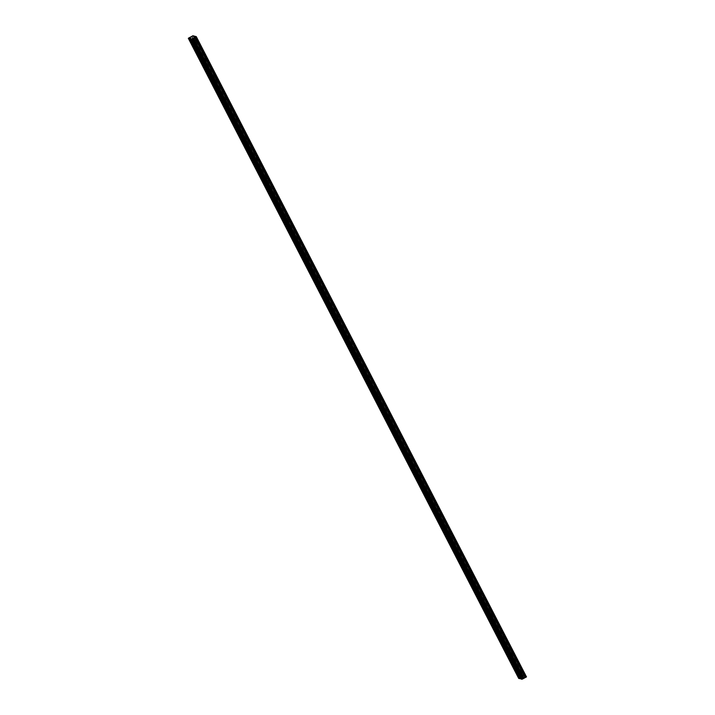 <?xml version="1.0" encoding="UTF-8"?>
<svg xmlns="http://www.w3.org/2000/svg" width="715" height="715" viewBox="0 0 715 715"><rect width="100%" height="100%" fill="white"/><g stroke="black" fill="none" stroke-linecap="round" stroke-linejoin="round"><path stroke-width="0.54" stroke-dasharray="3.58 2.68" d="M194.891 41.434L195.535 42.346L194.891 41.434M197.34 40.12L197.984 41.032L197.34 40.12M521.467 674.156L522.111 675.058L521.467 674.156M523.907 672.833L524.551 673.745L523.907 672.833M511.261 654.377L511.904 655.289L511.261 654.377M513.701 653.063L514.344 653.975L513.701 653.063M501.054 634.607L501.698 635.519L501.054 634.607M503.494 633.293L504.138 634.196L503.494 633.293M490.848 614.837L491.491 615.749L490.848 614.837M493.296 613.515L493.94 614.426L493.296 613.515M480.641 595.059L481.284 595.97L480.641 595.059M483.09 593.745L483.733 594.657L483.09 593.745M470.434 575.289L471.078 576.201L470.434 575.289M472.883 573.975L473.527 574.887L472.883 573.975M460.228 555.519L460.871 556.431L460.228 555.519M462.676 554.197L463.32 555.108L462.676 554.197M450.03 535.75L450.673 536.652L450.03 535.75M452.47 534.427L453.113 535.338L452.47 534.427M439.823 515.971L440.467 516.882L439.823 515.971M442.263 514.657L442.907 515.569L442.263 514.657M429.617 496.201L430.26 497.113L429.617 496.201M432.057 494.887L432.7 495.79L432.057 494.887M419.41 476.431L420.054 477.334L419.41 476.431M421.859 475.109L422.502 476.02L421.859 475.109M409.203 456.653L409.847 457.564L409.203 456.653M411.652 455.339L412.296 456.25L411.652 455.339M398.997 436.883L399.64 437.795L398.997 436.883M401.446 435.569L402.089 436.481L401.446 435.569M388.799 417.113L389.443 418.025L388.799 417.113M391.239 415.79L391.883 416.702L391.239 415.79M378.593 397.334L379.236 398.246L378.593 397.334M381.032 396.021L381.676 396.932L381.032 396.021M368.386 377.565L369.029 378.476L368.386 377.565M370.826 376.251L371.469 377.163L370.826 376.251M358.179 357.795L358.823 358.707L358.179 357.795M360.619 356.481L361.263 357.384L360.619 356.481M347.973 338.025L348.616 338.928L347.973 338.025M350.421 336.702L351.065 337.614L350.421 336.702M337.766 318.247L338.409 319.158L337.766 318.247M340.215 316.933L340.858 317.844L340.215 316.933M327.559 298.477L328.203 299.388L327.559 298.477M330.008 297.163L330.652 298.066L330.008 297.163M317.362 278.707L318.005 279.619L317.362 278.707M319.802 277.384L320.445 278.296L319.802 277.384M307.155 258.928L307.799 259.84L307.155 258.928M309.595 257.615L310.239 258.526L309.595 257.615M296.948 239.159L297.592 240.07L296.948 239.159M299.388 237.845L300.032 238.756L299.388 237.845M286.742 219.389L287.385 220.3L286.742 219.389M289.191 218.066L289.834 218.978L289.191 218.066M276.535 199.619L277.179 200.522L276.535 199.619M278.984 198.296L279.628 199.208L278.984 198.296M266.329 179.84L266.972 180.752L266.329 179.84M268.777 178.527L269.421 179.438L268.777 178.527M256.122 160.071L256.765 160.982L256.122 160.071M258.571 158.757L259.214 159.66L258.571 158.757M245.924 140.301L246.568 141.213L245.924 140.301M248.364 138.978L249.008 139.89L248.364 138.978M235.718 120.522L236.361 121.434L235.718 120.522M238.158 119.208L238.801 120.12L238.158 119.208M225.511 100.752L226.155 101.664L225.511 100.752M227.951 99.439L228.594 100.35L227.951 99.439M215.304 80.983L215.948 81.894L215.304 80.983M217.753 79.66L218.397 80.572L217.753 79.66M205.098 61.213L205.741 62.116L205.098 61.213M207.547 59.89L208.19 60.802L207.547 59.89M193.318 41.023L192.308 39.593L193.318 41.023M519.885 673.745L518.875 672.315L519.885 673.745M509.679 653.966L508.669 652.536L509.679 653.966M499.481 634.196L498.462 632.766L499.481 634.196M489.275 614.426L488.265 612.996L489.275 614.426M479.068 594.648L478.058 593.218L479.068 594.648M468.861 574.878L467.851 573.448L468.861 574.878M458.655 555.108L457.645 553.678L458.655 555.108M448.448 535.338L447.438 533.908L448.448 535.338M438.241 515.56L437.231 514.13L438.241 515.56M428.044 495.79L427.025 494.36L428.044 495.79M417.837 476.02L416.827 474.59L417.837 476.02M407.63 456.242L406.62 454.812L407.63 456.242M397.424 436.472L396.414 435.042L397.424 436.472M387.217 416.702L386.207 415.272L387.217 416.702M377.011 396.932L376.001 395.502L377.011 396.932M366.804 377.154L365.794 375.724L366.804 377.154M356.606 357.384L355.587 355.954L356.606 357.384M346.4 337.614L345.39 336.184L346.4 337.614M336.193 317.835L335.183 316.405L336.193 317.835M325.986 298.066L324.976 296.636L325.986 298.066M315.78 278.296L314.77 276.866L315.78 278.296M305.573 258.526L304.563 257.096L305.573 258.526M295.375 238.747L294.357 237.317L295.375 238.747M285.169 218.978L284.159 217.548L285.169 218.978M274.962 199.208L273.952 197.778L274.962 199.208M264.756 179.429L263.746 177.999L264.756 179.429M254.549 159.66L253.539 158.23L254.549 159.66M244.342 139.89L243.332 138.46L244.342 139.89M234.136 120.111L233.126 118.681L234.136 120.111M223.938 100.341L222.919 98.911L223.938 100.341M213.731 80.572L212.721 79.142L213.731 80.572M203.525 60.802L202.515 59.372L203.525 60.802M195.356 41.559L194.337 40.129L195.356 41.559M521.923 674.272L520.913 672.842L521.923 674.272M511.717 654.502L510.707 653.072L511.717 654.502M501.51 634.723L500.5 633.293L501.51 634.723M491.303 614.954L490.293 613.524L491.303 614.954M481.097 595.184L480.087 593.754L481.097 595.184M470.899 575.405L469.88 573.975L470.899 575.405M460.692 555.635L459.682 554.205L460.692 555.635M450.486 535.866L449.476 534.436L450.486 535.866M440.279 516.096L439.269 514.666L440.279 516.096M430.072 496.317L429.063 494.887L430.072 496.317M419.866 476.548L418.856 475.118L419.866 476.548M409.659 456.778L408.649 455.348L409.659 456.778M399.462 436.999L398.443 435.569L399.462 436.999M389.255 417.229L388.245 415.799L389.255 417.229M379.048 397.46L378.038 396.03L379.048 397.46M368.842 377.69L367.832 376.251L368.842 377.69M358.635 357.911L357.625 356.481L358.635 357.911M348.428 338.141L347.419 336.711L348.428 338.141M338.222 318.372L337.212 316.942L338.222 318.372M328.024 298.593L327.005 297.163L328.024 298.593M317.818 278.823L316.808 277.393L317.818 278.823M307.611 259.053L306.601 257.623L307.611 259.053M297.404 239.275L296.394 237.845L297.404 239.275M287.198 219.505L286.188 218.075L287.198 219.505M276.991 199.735L275.981 198.305L276.991 199.735M266.793 179.966L265.774 178.536L266.793 179.966M256.587 160.187L255.577 158.757L256.587 160.187M246.38 140.417L245.37 138.987L246.38 140.417M236.173 120.647L235.164 119.217L236.173 120.647M225.967 100.869L224.957 99.439L225.967 100.869M215.76 81.099L214.75 79.669L215.76 81.099M205.554 61.329L204.544 59.899L205.554 61.329M192.862 40.907L193.506 41.819L192.862 40.907M195.302 39.593L195.946 40.496L195.302 39.593M519.43 673.619L520.073 674.531L519.43 673.619M521.879 672.306L522.522 673.217L521.879 672.306M509.223 653.85L509.867 654.761L509.223 653.85M511.672 652.536L512.315 653.439L511.672 652.536M499.016 634.08L499.66 634.992L499.016 634.08M501.465 632.757L502.109 633.669L501.465 632.757M488.81 614.301L489.453 615.213L488.81 614.301M491.259 612.987L491.902 613.899L491.259 612.987M478.612 594.531L479.256 595.443L478.612 594.531M481.052 593.218L481.696 594.129L481.052 593.218M468.405 574.762L469.049 575.673L468.405 574.762M470.845 573.439L471.489 574.351L470.845 573.439M458.199 554.992L458.842 555.895L458.199 554.992M460.639 553.669L461.282 554.581L460.639 553.669M447.992 535.213L448.636 536.125L447.992 535.213M450.441 533.899L451.085 534.811L450.441 533.899M437.786 515.444L438.429 516.355L437.786 515.444M440.234 514.13L440.878 515.032L440.234 514.13M427.579 495.674L428.222 496.585L427.579 495.674M430.028 494.351L430.671 495.263L430.028 494.351M417.381 475.895L418.025 476.807L417.381 475.895M419.821 474.581L420.465 475.493L419.821 474.581M407.175 456.125L407.818 457.037L407.175 456.125M409.615 454.812L410.258 455.723L409.615 454.812M396.968 436.356L397.612 437.267L396.968 436.356M399.408 435.033L400.051 435.944L399.408 435.033M386.761 416.586L387.405 417.489L386.761 416.586M389.201 415.263L389.845 416.175L389.201 415.263M376.555 396.807L377.198 397.719L376.555 396.807M379.004 395.493L379.647 396.405L379.004 395.493M366.348 377.037L366.992 377.949L366.348 377.037M368.797 375.724L369.441 376.626L368.797 375.724M356.142 357.268L356.785 358.179L356.142 357.268M358.59 355.945L359.234 356.856L358.59 355.945M345.944 337.489L346.587 338.401L345.944 337.489M348.384 336.175L349.027 337.087L348.384 336.175M335.737 317.719L336.381 318.631L335.737 317.719M338.177 316.405L338.821 317.317L338.177 316.405M325.531 297.949L326.174 298.861L325.531 297.949M327.971 296.627L328.614 297.538L327.971 296.627M315.324 278.18L315.967 279.082L315.324 278.18M317.773 276.857L318.416 277.769L317.773 276.857M305.117 258.401L305.761 259.313L305.117 258.401M307.566 257.087L308.21 257.999L307.566 257.087M294.911 238.631L295.554 239.543L294.911 238.631M297.36 237.317L298.003 238.22L297.36 237.317M284.704 218.862L285.348 219.764L284.704 218.862M287.153 217.539L287.796 218.45L287.153 217.539M274.506 199.083L275.15 199.994L274.506 199.083M276.946 197.769L277.59 198.681L276.946 197.769M264.3 179.313L264.943 180.225L264.3 179.313M266.74 177.999L267.383 178.902L266.74 177.999M254.093 159.543L254.737 160.455L254.093 159.543M256.533 158.221L257.177 159.132L256.533 158.221M243.887 139.765L244.53 140.676L243.887 139.765M246.335 138.451L246.979 139.362L246.335 138.451M233.68 119.995L234.323 120.907L233.68 119.995M236.129 118.681L236.772 119.593L236.129 118.681M223.473 100.225L224.117 101.137L223.473 100.225M225.922 98.902L226.566 99.814L225.922 98.902M213.276 80.455L213.919 81.358L213.276 80.455M215.716 79.133L216.359 80.044L215.716 79.133M203.069 60.677L203.712 61.588L203.069 60.677M205.509 59.363L206.152 60.275L205.509 59.363M195.15 36.34L525.543 676.47L526.687 676.765M518.706 678.401L523.282 675.881L525.543 676.47M523.255 678.642L192.853 38.512M194.846 36.456L525.248 676.587M519.68 677.775L189.287 37.645M188.796 37.913L519.197 678.043M519.135 678.088L188.742 37.958L519.135 678.088M190.699 38.699L521.092 678.83M193.837 36.197L524.229 676.319M524.426 676.175L194.14 36.277M192.88 35.75L523.282 675.881M522.987 675.997L192.585 35.866M191.861 36.259L522.254 676.39M191.504 36.617L521.896 676.748M190.467 37.171L520.869 677.302M190.02 37.35L520.413 677.48M189.386 37.609L519.778 677.74M197.054 39.298L194.605 40.621M523.621 672.02L521.172 673.333M513.415 652.241L510.975 653.564M503.208 632.471L500.768 633.794M493.001 612.701L490.562 614.015M482.795 592.932L480.355 594.245M472.597 573.153L470.148 574.476M462.391 553.383L459.942 554.697M452.184 533.613L449.735 534.927M441.977 513.835L439.537 515.158M431.771 494.065L429.331 495.379M421.564 474.295L419.124 475.609M411.366 454.517L408.917 455.839M401.16 434.747L398.711 436.07M390.953 414.977L388.504 416.291M380.746 395.207L378.298 396.521M370.54 375.429L368.1 376.751M360.333 355.659L357.893 356.973M350.127 335.889L347.687 337.203M339.929 316.11L337.48 317.433M329.722 296.341L327.273 297.663M319.516 276.571L317.067 277.885M309.309 256.801L306.869 258.115M299.102 237.023L296.662 238.345M288.896 217.253L286.456 218.567M278.698 197.483L276.249 198.797M268.491 177.704L266.043 179.027M258.285 157.935L255.836 159.257M248.078 138.165L245.629 139.479M237.872 118.395L235.432 119.709M227.665 98.616L225.225 99.939M217.458 78.847L215.018 80.16M207.261 59.077L204.812 60.391M192.308 39.593L190.11 40.782M518.875 672.315L516.677 673.494M508.669 652.536L506.47 653.725M498.462 632.766L496.264 633.955M488.265 612.996L486.057 614.176M478.058 593.218L475.859 594.406M467.851 573.448L465.653 574.637M457.645 553.678L455.446 554.867M447.438 533.908L445.239 535.088M437.231 514.13L435.033 515.318M427.025 494.36L424.826 495.549M416.827 474.59L414.62 475.77M406.62 454.812L404.422 456M396.414 435.042L394.215 436.23M386.207 415.272L384.009 416.452M376.001 395.502L373.802 396.682M365.794 375.724L363.595 376.912M355.587 355.954L353.389 357.143M345.39 336.184L343.182 337.364M335.183 316.405L332.984 317.594M324.976 296.636L322.778 297.824M314.77 276.866L312.571 278.046M304.563 257.096L302.365 258.276M294.357 237.317L292.158 238.506M284.159 217.548L281.951 218.736M273.952 197.778L271.754 198.958M263.746 177.999L261.547 179.188M253.539 158.23L251.34 159.418M243.332 138.46L241.134 139.64M233.126 118.681L230.927 119.87M222.919 98.911L220.721 100.1M212.721 79.142L210.514 80.33M202.515 59.372L200.316 60.552M194.337 40.129L192.138 41.309M520.913 672.842L518.706 674.03M510.707 653.072L508.508 654.252M500.5 633.293L498.301 634.482M490.293 613.524L488.095 614.712M480.087 593.754L477.888 594.934M469.88 573.975L467.681 575.164M459.682 554.205L457.475 555.394M449.476 534.436L447.277 535.615M439.269 514.666L437.071 515.846M429.063 494.887L426.864 496.076M418.856 475.118L416.657 476.306M408.649 455.348L406.451 456.528M398.443 435.569L396.244 436.758M388.245 415.799L386.037 416.988M378.038 396.03L375.84 397.209M367.832 376.251L365.633 377.44M357.625 356.481L355.427 357.67M347.419 336.711L345.22 337.9M337.212 316.942L335.013 318.121M327.005 297.163L324.807 298.352M316.808 277.393L314.6 278.582M306.601 257.623L304.402 258.803M296.394 237.845L294.196 239.033M286.188 218.075L283.989 219.264M275.981 198.305L273.782 199.494M265.774 178.536L263.576 179.715M255.577 158.757L253.369 159.946M245.37 138.987L243.172 140.176M235.164 119.217L232.965 120.397M224.957 99.439L222.758 100.627M214.75 79.669L212.552 80.858M204.544 59.899L202.345 61.079M195.016 38.771L192.576 40.094M521.584 671.483L519.144 672.806M511.377 651.714L508.937 653.036M501.179 631.944L498.73 633.258M490.973 612.174L488.524 613.488M480.766 592.395L478.317 593.718M470.559 572.626L468.119 573.939M460.353 552.856L457.913 554.17M450.146 533.077L447.706 534.4M439.948 513.307L437.5 514.63M429.742 493.538L427.293 494.851M419.535 473.768L417.086 475.082M409.329 453.989L406.88 455.312M399.122 434.219L396.682 435.533M388.915 414.45L386.475 415.764M378.709 394.671L376.269 395.994M368.511 374.901L366.062 376.215M358.304 355.132L355.856 356.445M348.098 335.362L345.649 336.676M337.891 315.583L335.451 316.906M327.685 295.813L325.245 297.127M317.478 276.044L315.038 277.357M307.28 256.265L304.831 257.588M297.074 236.495L294.625 237.809M286.867 216.725L284.418 218.039M276.66 196.947L274.211 198.27M266.454 177.177L264.014 178.5M256.247 157.407L253.807 158.721M246.04 137.638L243.601 138.951M235.843 117.859L233.394 119.182M225.636 98.089L223.187 99.403M215.429 78.319L212.981 79.633M205.223 58.541L202.783 59.863M197.984 41.032L195.535 42.346M524.551 673.745L522.111 675.058M514.344 653.975L511.904 655.289M504.138 634.196L501.698 635.519M493.94 614.426L491.491 615.749M483.733 594.657L481.284 595.97M473.527 574.887L471.078 576.201M463.32 555.108L460.871 556.431M453.113 535.338L450.673 536.652M442.907 515.569L440.467 516.882M432.7 495.79L430.26 497.113M422.502 476.02L420.054 477.334M412.296 456.25L409.847 457.564M402.089 436.481L399.64 437.795M391.883 416.702L389.443 418.025M381.676 396.932L379.236 398.246M371.469 377.163L369.029 378.476M361.263 357.384L358.823 358.707M351.065 337.614L348.616 338.928M340.858 317.844L338.409 319.158M330.652 298.066L328.203 299.388M320.445 278.296L318.005 279.619M310.239 258.526L307.799 259.84M300.032 238.756L297.592 240.07M289.834 218.978L287.385 220.3M279.628 199.208L277.179 200.522M269.421 179.438L266.972 180.752M259.214 159.66L256.765 160.982M249.008 139.89L246.568 141.213M238.801 120.12L236.361 121.434M228.594 100.35L226.155 101.664M218.397 80.572L215.948 81.894M208.19 60.802L205.741 62.116M193.774 42.31L191.566 43.499M520.341 675.023L518.143 676.211M510.135 655.253L507.936 656.442M499.928 635.483L497.729 636.663M489.721 615.713L487.523 616.893M479.515 595.935L477.316 597.123M469.317 576.165L467.11 577.354M459.11 556.395L456.912 557.575M448.904 536.616L446.705 537.805M438.697 516.847L436.499 518.035M428.491 497.077L426.292 498.257M418.284 477.298L416.085 478.487M408.077 457.529L405.879 458.717M397.88 437.759L395.672 438.947M387.673 417.989L385.474 419.169M377.466 398.21L375.268 399.399M367.26 378.441L365.061 379.629M357.053 358.671L354.855 359.851M346.846 338.892L344.648 340.081M336.64 319.122L334.441 320.311M326.442 299.353L324.235 300.541M316.236 279.583L314.037 280.763M306.029 259.804L303.83 260.993M295.822 240.034L293.624 241.223M285.616 220.265L283.417 221.444M275.409 200.486L273.21 201.675M265.211 180.716L263.004 181.905M255.005 160.947L252.806 162.126M244.798 141.177L242.6 142.357M234.592 121.398L232.393 122.587M224.385 101.628L222.186 102.817M214.178 81.859L211.98 83.038M203.972 62.08L201.773 63.269M195.803 42.837L193.604 44.026M522.37 675.559L520.171 676.739M512.163 655.78L509.965 656.969M501.966 636.01L499.758 637.199M491.759 616.241L489.56 617.42M481.553 596.462L479.354 597.651M471.346 576.692L469.147 577.881M461.139 556.922L458.941 558.111M450.933 537.153L448.734 538.332M440.735 517.374L438.527 518.563M430.528 497.604L428.33 498.793M420.322 477.834L418.123 479.014M410.115 458.056L407.916 459.245M399.908 438.286L397.71 439.475M389.702 418.516L387.503 419.705M379.495 398.747L377.297 399.926M369.298 378.968L367.09 380.157M359.091 359.198L356.892 360.387M348.884 339.428L346.686 340.608M338.678 319.65L336.479 320.838M328.471 299.88L326.272 301.069M318.264 280.11L316.066 281.29M308.058 260.34L305.859 261.52M297.86 240.562L295.653 241.75M287.653 220.792L285.455 221.981M277.447 201.022L275.248 202.202M267.24 181.244L265.042 182.432M257.034 161.474L254.835 162.662M246.827 141.704L244.628 142.884M236.629 121.925L234.422 123.114M226.423 102.156L224.224 103.344M216.216 82.386L214.017 83.575M206.009 62.616L203.811 63.796M195.946 40.496L193.506 41.819M522.522 673.217L520.073 674.531M512.315 653.439L509.867 654.761M502.109 633.669L499.66 634.992M491.902 613.899L489.453 615.213M481.696 594.129L479.256 595.443M471.489 574.351L469.049 575.673M461.282 554.581L458.842 555.895M451.085 534.811L448.636 536.125M440.878 515.032L438.429 516.355M430.671 495.263L428.222 496.585M420.465 475.493L418.025 476.807M410.258 455.723L407.818 457.037M400.051 435.944L397.612 437.267M389.845 416.175L387.405 417.489M379.647 396.405L377.198 397.719M369.441 376.626L366.992 377.949M359.234 356.856L356.785 358.179M349.027 337.087L346.587 338.401M338.821 317.317L336.381 318.631M328.614 297.538L326.174 298.861M318.416 277.769L315.967 279.082M308.21 257.999L305.761 259.313M298.003 238.22L295.554 239.543M287.796 218.45L285.348 219.764M277.59 198.681L275.15 199.994M267.383 178.902L264.943 180.225M257.177 159.132L254.737 160.455M246.979 139.362L244.53 140.676M236.772 119.593L234.323 120.907M226.566 99.814L224.117 101.137M216.359 80.044L213.919 81.358M206.152 60.275L203.712 61.588"/><path stroke-width="1.07" d="M191.12 42.212L190.11 40.782L191.12 42.212M517.687 674.924L516.677 673.494L517.687 674.924M507.48 655.154L506.47 653.725L507.48 655.154M497.274 635.385L496.264 633.955L497.274 635.385M487.067 615.606L486.057 614.176L487.067 615.606M476.869 595.836L475.859 594.406L476.869 595.836M466.663 576.067L465.653 574.637L466.663 576.067M456.456 556.297L455.446 554.867L456.456 556.297M446.249 536.518L445.239 535.088L446.249 536.518M436.043 516.748L435.033 515.318L436.043 516.748M425.836 496.979L424.826 495.549L425.836 496.979M415.638 477.2L414.62 475.77L415.638 477.2M405.432 457.43L404.422 456L405.432 457.43M395.225 437.66L394.215 436.23L395.225 437.66M385.019 417.891L384.009 416.452L385.019 417.891M374.812 398.112L373.802 396.682L374.812 398.112M364.605 378.342L363.595 376.912L364.605 378.342M354.399 358.572L353.389 357.143L354.399 358.572M344.201 338.794L343.182 337.364L344.201 338.794M333.994 319.024L332.984 317.594L333.994 319.024M323.788 299.254L322.778 297.824L323.788 299.254M313.581 279.476L312.571 278.046L313.581 279.476M303.375 259.706L302.365 258.276L303.375 259.706M293.168 239.936L292.158 238.506L293.168 239.936M282.97 220.166L281.951 218.736L282.97 220.166M272.764 200.388L271.754 198.958L272.764 200.388M262.557 180.618L261.547 179.188L262.557 180.618M252.35 160.848L251.34 159.418L252.35 160.848M242.144 141.07L241.134 139.64L242.144 141.07M231.937 121.3L230.927 119.87L231.937 121.3M221.73 101.53L220.721 100.1L221.73 101.53M211.533 81.76L210.514 80.33L211.533 81.76M201.326 61.982L200.316 60.552L201.326 61.982M193.148 42.739L192.138 41.309L193.148 42.739M519.725 675.461L518.706 674.03L519.725 675.461M509.518 655.682L508.508 654.252L509.518 655.682M499.311 635.912L498.301 634.482L499.311 635.912M489.105 616.142L488.095 614.712L489.105 616.142M478.898 596.364L477.888 594.934L478.898 596.364M468.691 576.594L467.681 575.164L468.691 576.594M458.494 556.824L457.475 555.394L458.494 556.824M448.287 537.054L447.277 535.615L448.287 537.054M438.081 517.276L437.071 515.846L438.081 517.276M427.874 497.506L426.864 496.076L427.874 497.506M417.667 477.736L416.657 476.306L417.667 477.736M407.461 457.957L406.451 456.528L407.461 457.957M397.254 438.188L396.244 436.758L397.254 438.188M387.056 418.418L386.037 416.988L387.056 418.418M376.85 398.639L375.84 397.209L376.85 398.639M366.643 378.87L365.633 377.44L366.643 378.87M356.436 359.1L355.427 357.67L356.436 359.1M346.23 339.33L345.22 337.9L346.23 339.33M336.023 319.551L335.013 318.121L336.023 319.551M325.817 299.782L324.807 298.352L325.817 299.782M315.619 280.012L314.6 278.582L315.619 280.012M305.412 260.233L304.402 258.803L305.412 260.233M295.206 240.463L294.196 239.033L295.206 240.463M284.999 220.694L283.989 219.264L284.999 220.694M274.792 200.924L273.782 199.494L274.792 200.924M264.586 181.145L263.576 179.715L264.586 181.145M254.388 161.376L253.369 159.946L254.388 161.376M244.181 141.606L243.172 140.176L244.181 141.606M233.975 121.827L232.965 120.397L233.975 121.827M223.768 102.057L222.758 100.627L223.768 102.057M213.562 82.288L212.552 80.858L213.562 82.288M203.355 62.518L202.345 61.079L203.355 62.518M196.294 36.635L526.49 676.908L196.294 36.635L192.88 35.75L188.313 38.27L518.706 678.401L519.778 678.678L189.681 38.431L188.313 38.27M196.098 36.778L191.566 39.119L189.681 38.431M192.853 38.512L523.255 678.642L521.968 679.25L520.895 678.973L190.503 38.842M526.49 676.908L523.255 678.642M520.779 678.75L520.073 678.562M189.386 38.547L519.778 678.678M191.566 39.119L521.968 679.25M192.21 38.86L522.611 678.991M522.701 678.955L192.308 38.825M192.8 38.556L523.192 678.687M193.273 38.199L523.675 678.329M193.568 37.984L523.97 678.106M194.605 37.421L524.998 677.552M195.374 37.171L525.766 677.302"/></g></svg>
